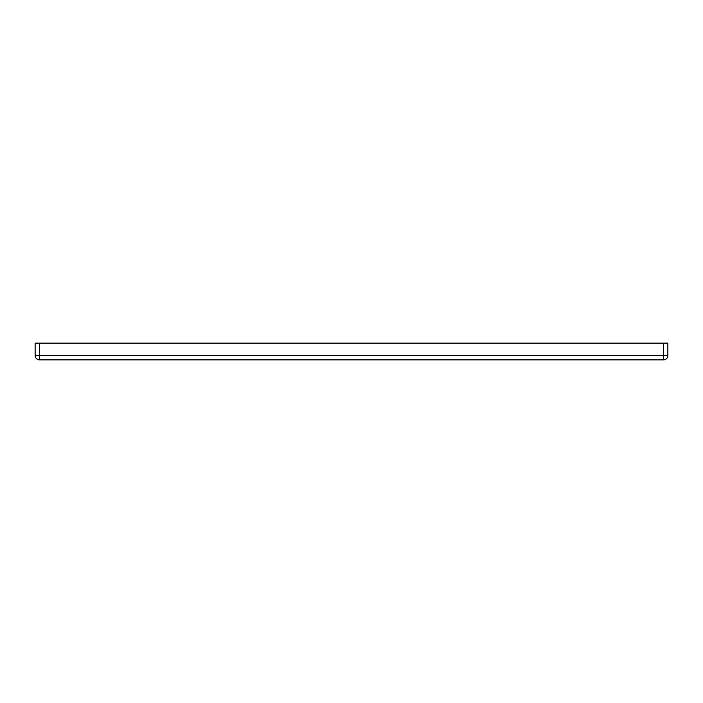 <?xml version="1.0" encoding="UTF-8"?>
<svg xmlns="http://www.w3.org/2000/svg" width="703" height="703" viewBox="0 0 703 703"><rect width="100%" height="100%" fill="white"/><g stroke="black" fill="none" stroke-linecap="round" stroke-linejoin="round"><path stroke-width="1.05" d="M35.15 355.577L35.15 343.134L663.562 343.134L663.562 359.866A4.288 4.288 0 0 0 667.85 355.577L35.15 355.577A4.288 4.288 0 0 0 39.438 359.866L663.562 359.866M663.562 343.134L667.85 343.134L667.85 355.577M39.438 343.134L39.438 359.866"/></g></svg>
